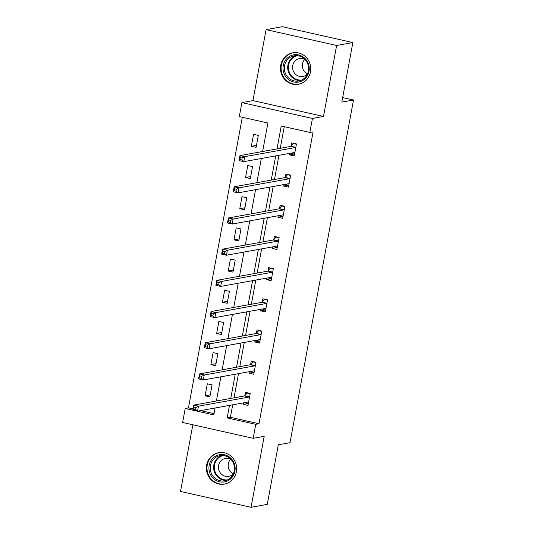<?xml version="1.0" encoding="UTF-8"?>
<svg xmlns="http://www.w3.org/2000/svg" width="534" height="534" viewBox="0 0 534 534"><rect width="100%" height="100%" fill="white"/><g stroke="black" fill="none" stroke-linecap="round" stroke-linejoin="round"><path stroke-width="0.8" d="M280.744 65.201A15.973 15.126 -100.2 0 0 298.459 84.265A15.973 15.126 -100.2 0 0 310.494 71.883A15.973 15.126 -100.2 0 0 292.779 52.826A15.973 15.126 -100.2 0 0 280.744 65.201M206.638 465.047A15.973 15.126 -100.2 0 0 224.353 484.104A15.973 15.126 -100.2 0 0 236.382 471.729A15.973 15.126 -100.2 0 0 218.673 452.665A15.973 15.126 -100.2 0 0 206.638 465.047M262.628 151.502L267.908 123.014L239.305 116.592L241.902 102.595L312.45 118.448L309.853 132.439L281.251 126.017L277.012 148.906M252.936 100.606L323.484 116.452L336.634 45.483L352.861 42.553L282.312 26.7L266.086 29.63L252.936 100.606L241.902 102.595M192.854 424.77L180.492 491.447L251.04 507.3L264.197 436.325L253.163 438.321L182.615 422.467L185.211 408.477L213.807 414.905L215.089 408.003M242.316 117.266L188.455 407.889L185.211 408.477M336.634 45.483L266.086 29.63M352.861 42.553L341.82 102.127L353.508 100.018L289.995 442.679L278.314 444.795L267.274 504.37L251.04 507.3M353.508 100.018L342.661 97.582M188.455 407.889L193.001 408.911M200.604 410.619L214.041 413.636M209.862 396.869L212.085 384.874L207.319 383.806L205.096 395.801L209.862 396.869M215.643 365.683L217.865 353.688L213.099 352.62L210.877 364.615L215.643 365.683M221.423 334.498L223.646 322.503L218.88 321.428L216.657 333.423L221.423 334.498M227.204 303.312L229.426 291.31L224.66 290.242L222.431 302.237L227.204 303.312M232.984 272.12L235.207 260.125L230.441 259.057L228.212 271.052L232.984 272.12M238.765 240.934L240.988 228.939L236.215 227.864L233.992 239.859L238.765 240.934M244.539 209.749L246.768 197.754L241.995 196.679L239.773 208.674L244.539 209.749M250.319 178.556L252.549 166.561L247.776 165.493L245.553 177.488L250.319 178.556M256.1 147.371L258.322 135.376L253.557 134.301L251.334 146.303L256.1 147.371M232.717 404.819L230.401 417.314L259.003 423.742L313.098 131.858L309.853 132.439M284.262 126.692L280.257 148.319M278.962 155.314L274.476 179.504M273.181 186.506L268.695 210.696M267.401 217.692L262.915 241.882M261.62 248.877L257.134 273.068M255.839 280.07L251.354 304.26M250.059 311.255L245.573 335.445M244.278 342.441L239.793 366.631M238.498 373.633L234.012 397.823M243.504 402.87L243.23 404.371L247.996 405.439L250.219 393.445L245.453 392.377L244.852 395.607M249.285 371.684L249.011 373.179L253.777 374.254L256 362.259L251.234 361.184L250.633 364.422M255.065 340.492L254.791 341.994L259.557 343.062L261.78 331.067L257.014 329.999L256.413 333.236M260.846 309.306L260.565 310.808L265.338 311.876L267.561 299.881L262.795 298.813L262.194 302.044M266.626 278.121L266.346 279.616L271.118 280.69L273.341 268.695L268.569 267.621L267.975 270.858M272.407 246.928L272.126 248.43L276.899 249.505L279.122 237.51L274.349 236.435L273.755 239.673M278.187 215.743L277.907 217.245L282.673 218.313L284.902 206.318L280.13 205.25L279.536 208.487M283.968 184.557L283.688 186.052L288.453 187.127L290.676 175.132L285.91 174.057L285.316 177.295M289.748 153.365L289.468 154.867L294.234 155.941L296.457 143.946L291.691 142.872L291.09 146.109M323.484 116.452L312.45 118.448M259.003 423.742L255.759 424.33L253.163 438.321M216.383 401.007L220.869 376.817M222.164 369.815L226.65 345.625M227.945 338.629L232.43 314.439M233.725 307.444L238.211 283.254M239.506 276.252L243.991 252.061M245.286 245.066L249.772 220.876M251.067 213.88L255.552 189.69M256.847 182.695L261.333 158.498M229.473 405.406L227.157 417.902L255.759 424.33M275.718 155.901L271.232 180.091M269.937 187.094L265.451 211.284M264.156 218.279L259.671 242.469M258.376 249.465L253.89 273.655M252.595 280.65L248.11 304.847M246.815 311.843L242.329 336.033M241.034 343.028L236.549 367.218M235.254 374.214L230.768 398.404M230.401 417.314L227.157 417.902M247.602 403.577L243.23 404.371M210.229 394.873L205.096 395.801M216.01 363.687L210.877 364.615M253.383 372.392L249.011 373.179M221.79 332.495L216.657 333.423M259.164 341.206L254.791 341.994M227.571 301.309L222.431 302.237M264.944 310.014L260.565 310.808M233.351 270.124L228.212 271.052M270.725 278.828L266.346 279.616M239.132 238.932L233.992 239.859M276.505 247.642L272.126 248.43M244.912 207.746L239.773 208.674M282.286 216.45L277.907 217.245M250.693 176.56L245.553 177.488M288.066 185.265L283.688 186.052M256.474 145.375L251.334 146.303M293.84 154.079L289.468 154.867M244.906 402.616L248.31 403.737M247.836 392.911L247.068 393.051L250.166 393.745M195.925 407.502L194.016 407.075L193.642 409.071L195.551 409.505L195.925 407.502L198.474 406.174L197.547 411.173L192.781 410.099L193.708 405.099L198.474 406.174L249.231 397.002A2.049 0.614 102.7 0 0 249.498 396.815L249.618 396.682M248.597 402.202L248.524 402.102A2.049 0.614 102.7 0 0 248.383 402.002A2.049 0.614 102.7 0 0 248.303 402.002L197.547 411.173L195.551 409.505M194.016 407.075L193.708 405.099L244.465 395.934A2.049 0.614 102.7 0 0 244.732 395.747L247.068 393.051M193.642 409.071L192.781 410.099M217.765 455.162A13.824 13.09 79.8 0 1 234.426 464.053A13.824 13.09 79.8 0 1 226.303 481.428A13.824 13.09 79.8 0 1 209.635 472.537A13.824 13.09 79.8 0 1 217.765 455.162M226.309 480.393A12.803 12.115 -100.2 0 0 234.086 465.187A12.803 12.115 -100.2 0 0 220.081 455.635A12.803 12.115 -100.2 0 0 218.406 456.076A12.803 12.115 -100.2 0 0 210.623 471.282A12.803 12.115 -100.2 0 0 224.634 480.827A12.803 12.115 -100.2 0 0 226.309 480.393M233.431 473.698A9.111 8.631 79.8 0 1 229.907 476.034A9.111 8.631 79.8 0 1 228.712 476.348A9.111 8.631 79.8 0 1 218.74 469.546A9.111 8.631 79.8 0 1 224.28 458.719A9.111 8.631 79.8 0 1 225.475 458.412A9.111 8.631 79.8 0 1 230.822 459.247M221.717 452.445A15.873 15.025 -100.2 0 0 219.214 452.672A15.873 15.025 -100.2 0 0 217.131 453.212A15.873 15.025 -100.2 0 0 207.486 472.076A15.873 15.025 -100.2 0 0 224.854 483.911A15.873 15.025 -100.2 0 0 226.93 483.37A15.873 15.025 -100.2 0 0 227.277 483.25M233.291 473.845A9.111 8.631 79.8 0 1 230.641 459.153M309.006 71.342A13.824 13.09 79.8 0 1 293.64 81.942A13.824 13.09 79.8 0 1 283.267 65.562A13.824 13.09 79.8 0 1 298.639 54.955A13.824 13.09 79.8 0 1 309.006 71.342M284.549 65.715A12.803 12.115 -100.2 0 0 298.74 80.988A12.803 12.115 -100.2 0 0 308.378 71.069A12.803 12.115 -100.2 0 0 294.187 55.796A12.803 12.115 -100.2 0 0 284.549 65.715M307.404 73.999A9.111 8.631 79.8 0 1 302.464 63.866A9.111 8.631 79.8 0 1 304.747 59.314M307.537 73.852A9.111 8.631 79.8 0 1 302.818 76.502A9.111 8.631 79.8 0 1 292.719 65.629A9.111 8.631 79.8 0 1 299.581 58.566A9.111 8.631 79.8 0 1 304.927 59.401M295.823 52.606A15.873 15.025 -100.2 0 0 293.32 52.833A15.873 15.025 -100.2 0 0 281.358 65.128A15.873 15.025 -100.2 0 0 298.96 84.072A15.873 15.025 -100.2 0 0 301.383 83.404M250.686 371.43L254.091 372.552M253.617 361.725L252.849 361.858L255.94 362.553M201.698 376.316L199.796 375.889L199.422 377.885L201.331 378.312L201.698 376.316L204.255 374.981L203.327 379.981L198.561 378.913L199.489 373.913L204.255 374.981L255.012 365.817A2.049 0.614 102.7 0 0 255.279 365.63L255.399 365.496M254.378 371.017L254.304 370.916A2.049 0.614 102.7 0 0 254.164 370.816A2.049 0.614 102.7 0 0 254.084 370.816L203.327 379.981L201.331 378.312M199.796 375.889L199.489 373.913L250.246 364.749A2.049 0.614 102.7 0 0 250.513 364.555L252.849 361.858M199.422 377.885L198.561 378.913M256.467 340.238L259.871 341.366M259.397 330.533L258.63 330.673L261.72 331.367M207.479 345.124L205.577 344.697L205.203 346.7L207.112 347.127L207.479 345.124L210.036 343.796L209.108 348.795L204.342 347.721L205.27 342.728L210.036 343.796L260.792 334.631A2.049 0.614 102.7 0 0 261.059 334.444L261.179 334.304M260.151 339.831L260.078 339.731A2.049 0.614 102.7 0 0 259.945 339.631A2.049 0.614 102.7 0 0 259.864 339.624L209.108 348.795L207.112 347.127M205.577 344.697L205.27 342.728L256.026 333.556A2.049 0.614 102.7 0 0 256.293 333.37L258.63 330.673M205.203 346.7L204.342 347.721M262.247 309.053L265.652 310.174M265.178 299.347L264.41 299.487L267.501 300.181M213.26 313.939L211.357 313.511L210.983 315.514L212.892 315.941L213.26 313.939L215.816 312.61L214.888 317.61L210.122 316.535L211.05 311.536L215.816 312.61L266.573 303.439A2.049 0.614 102.7 0 0 266.84 303.252L266.96 303.118M265.932 308.639L265.859 308.539A2.049 0.614 102.7 0 0 265.725 308.438A2.049 0.614 102.7 0 0 265.645 308.438L214.888 317.61L212.892 315.941M211.357 313.511L211.05 311.536L261.807 302.371A2.049 0.614 102.7 0 0 262.074 302.184L264.41 299.487M210.983 315.514L210.122 316.535M268.028 277.867L271.432 278.988M270.958 268.161L270.191 268.295L273.281 268.989M219.04 282.753L217.138 282.326L216.764 284.322L218.673 284.749L219.04 282.753L221.597 281.425L220.669 286.418L215.903 285.35L216.831 280.35L221.597 281.425L272.353 272.253A2.049 0.614 102.7 0 0 272.62 272.066L272.74 271.933M271.713 277.453L271.639 277.353A2.049 0.614 102.7 0 0 271.506 277.253A2.049 0.614 102.7 0 0 271.426 277.253L220.669 286.418L218.673 284.749M217.138 282.326L216.831 280.35L267.587 271.185A2.049 0.614 102.7 0 0 267.854 270.992L270.191 268.295M216.764 284.322L215.903 285.35M273.808 246.681L277.213 247.803M276.739 236.969L275.971 237.109L279.062 237.804M224.821 251.567L222.918 251.134L222.544 253.136L224.454 253.563L224.821 251.567L227.377 250.232L226.449 255.232L221.683 254.164L222.605 249.164L227.377 250.232L278.134 241.068A2.049 0.614 102.7 0 0 278.401 240.881L278.521 240.741M277.493 246.267L277.42 246.167A2.049 0.614 102.7 0 0 277.286 246.067A2.049 0.614 102.7 0 0 277.206 246.067L226.449 255.232L224.454 253.563M222.918 251.134L222.605 249.164L273.368 239.993A2.049 0.614 102.7 0 0 273.635 239.806L275.971 237.109M222.544 253.136L221.683 254.164M279.589 215.489L282.993 216.61M282.519 205.784L281.752 205.924L284.842 206.618M230.601 220.375L228.699 219.948L228.325 221.95L230.234 222.378L230.601 220.375L233.158 219.047L232.23 224.046L227.464 222.972L228.385 217.972L233.158 219.047L283.914 209.875A2.049 0.614 102.7 0 0 284.181 209.688L284.302 209.555M283.274 215.075L283.2 214.975A2.049 0.614 102.7 0 0 283.067 214.875A2.049 0.614 102.7 0 0 282.987 214.875L232.23 224.046L230.234 222.378M228.699 219.948L228.385 217.972L279.149 208.807A2.049 0.614 102.7 0 0 279.416 208.62L281.752 205.924M228.325 221.95L227.464 222.972M285.37 184.303L288.774 185.425M288.293 174.598L287.532 174.731L290.623 175.426M236.382 189.19L234.479 188.762L234.106 190.758L236.015 191.185L236.382 189.19L238.938 187.861L238.01 192.854L233.245 191.786L234.166 186.787L238.938 187.861L289.695 178.69A2.049 0.614 102.7 0 0 289.962 178.503L290.082 178.369M289.054 183.89L288.981 183.789A2.049 0.614 102.7 0 0 288.847 183.689A2.049 0.614 102.7 0 0 288.767 183.689L238.01 192.854L236.015 191.185M234.479 188.762L234.166 186.787L284.929 177.622A2.049 0.614 102.7 0 0 285.196 177.428L287.532 174.731M234.106 190.758L233.245 191.786M291.15 153.118L294.554 154.239M294.074 143.406L293.313 143.546L296.403 144.24M242.162 158.004L240.26 157.57L239.886 159.573L241.795 160L242.162 158.004L244.719 156.669L243.791 161.668L239.025 160.6L239.946 155.601L244.719 156.669L295.476 147.504A2.049 0.614 102.7 0 0 295.743 147.317L295.863 147.177M294.835 152.704L294.761 152.604A2.049 0.614 102.7 0 0 294.628 152.504A2.049 0.614 102.7 0 0 294.548 152.504L243.791 161.668L241.795 160M240.26 157.57L239.946 155.601L290.71 146.429A2.049 0.614 102.7 0 0 290.977 146.243L293.313 143.546M239.886 159.573L239.025 160.6M248.524 402.102L248.177 402.029M249.231 397.002L244.465 395.934M249.498 396.815L244.732 395.747M226.296 480.4A12.803 12.115 79.8 0 1 213.814 469.78A12.803 12.115 79.8 0 1 221.784 455.462A12.803 12.115 79.8 0 1 221.797 455.462M223.252 455.509A12.382 11.721 -100.2 0 0 222.237 455.802A12.382 11.721 -100.2 0 0 214.635 470.194A12.382 11.721 -100.2 0 0 227.644 479.839M300.408 80.554A12.803 12.115 79.8 0 1 287.926 65.101A12.803 12.115 79.8 0 1 295.903 55.616M297.358 55.669A12.382 11.721 -100.2 0 0 288.64 65.135A12.382 11.721 -100.2 0 0 301.75 80M254.304 370.916L253.957 370.836M255.012 365.817L250.246 364.749M255.279 365.63L250.513 364.555M260.078 339.731L259.738 339.651M260.792 334.631L256.026 333.556M261.059 334.444L256.293 333.37M265.859 308.539L265.518 308.465M266.573 303.439L261.807 302.371M266.84 303.252L262.074 302.184M271.639 277.353L271.299 277.273M272.353 272.253L267.587 271.185M272.62 272.066L267.854 270.992M277.42 246.167L277.079 246.087M278.134 241.068L273.368 239.993M278.401 240.881L273.635 239.806M283.2 214.975L282.86 214.902M283.914 209.875L279.149 208.807M284.181 209.688L279.416 208.62M288.981 183.789L288.64 183.709M289.695 178.69L284.929 177.622M289.962 178.503L285.196 177.428M294.761 152.604L294.421 152.524M295.476 147.504L290.71 146.429M295.743 147.317L290.977 146.243M224.854 483.911L226.016 483.704M219.214 452.672L220.375 452.465M293.32 52.833L294.481 52.619M298.96 84.072L300.121 83.858"/></g></svg>
